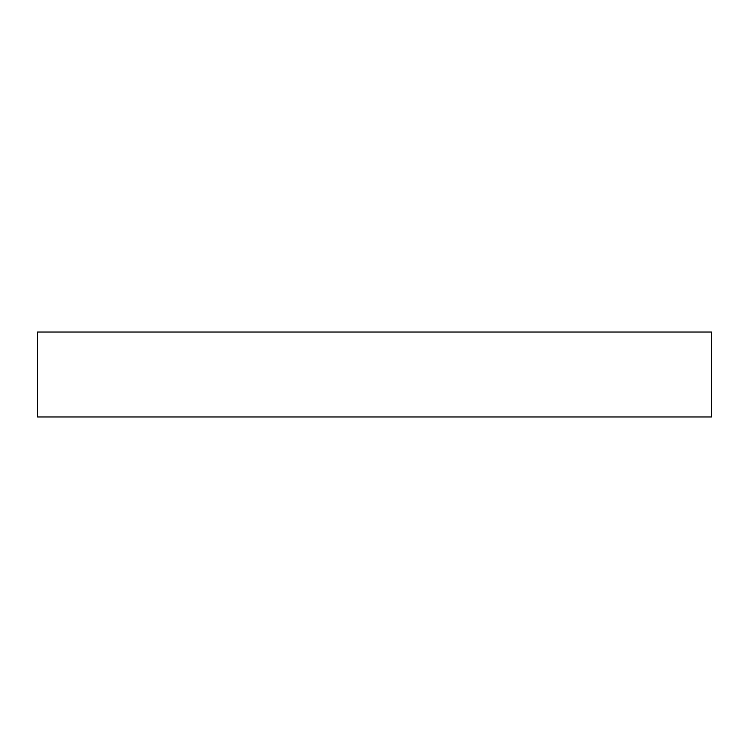 <?xml version="1.0" encoding="UTF-8"?>
<svg xmlns="http://www.w3.org/2000/svg" width="749" height="749" viewBox="0 0 749 749"><rect width="100%" height="100%" fill="white"/><g stroke="black" fill="none" stroke-linecap="round" stroke-linejoin="round"><path stroke-width="1.12" d="M711.55 416.959L711.55 332.041L37.45 332.041L37.45 416.959L711.55 416.959"/></g></svg>
